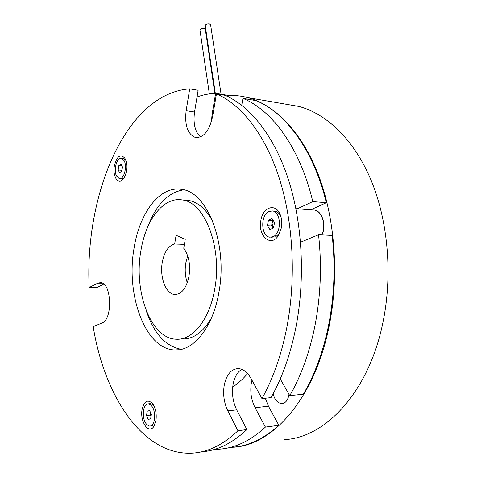 <?xml version="1.0" encoding="UTF-8"?>
<svg xmlns="http://www.w3.org/2000/svg" width="477" height="477" viewBox="0 0 477 477"><rect width="100%" height="100%" fill="white"/><g stroke="black" fill="none" stroke-linecap="round" stroke-linejoin="round"><path stroke-width="0.72" d="M205.235 25.698L205.217 25.585C205.706 24.297 207.125 23.749 209.469 23.945L210.619 24.87L221.078 94.219M199.964 30.069L199.946 29.962C200.429 28.698 201.831 28.161 204.15 28.358L205.301 29.27L214.841 93.331M273.112 393.799C274.752 399.959 277.668 403.22 281.859 403.578C285.3 403.256 287.589 400.632 288.74 395.701L288.967 394.235M189.512 271.908L189.59 266.816M228.364 95.525C234.821 95.203 241.326 95.913 247.891 97.648C274.919 104.904 301.822 131.926 318.445 175.011C334.943 218.108 339.35 275.515 329.19 325.821C314.772 399.201 271.777 446.126 232.478 447.265L231.56 447.319M286.772 104.344L298.835 106.419C326.667 113.699 354.244 139.737 371.291 180.717C388.212 221.716 392.839 275.98 382.685 323.627C368.274 393.072 324.64 438.053 284.143 439.633M251.957 380.181L251.409 382.596C249.942 391.498 251.176 399.869 255.106 407.722L265.421 427.082C250.264 440.933 234.714 448.308 218.758 449.209L214.733 449.328M265.337 398.235L268.444 406.201L278.854 425.287C263.602 439.007 247.927 446.341 231.834 447.277M300.54 242.203L318.553 234.744C321.951 265.713 320.705 296.259 314.826 326.381C309.394 353.022 301.041 376.109 289.76 395.636L280.249 378.929M318.553 234.744L332.153 235.411C335.593 265.963 334.371 296.104 328.48 325.821C323.042 352.109 314.659 374.898 303.33 394.193L289.76 395.636M278.854 425.287L265.421 427.082M312.787 201.604L326.328 202.707C313.508 149.659 285.359 112.429 255.899 100.581L242.93 98.363C272.134 110.253 300.087 147.864 312.787 201.604L297.32 208.807M197.025 96.974C203.083 94.81 209.29 93.581 215.646 93.289L212.032 114.671L211.472 121.54M228.155 96.736L228.37 95.466L215.646 93.289M184.396 244.349L174.642 244.003L176.096 235.244L185.231 239.365L183.74 248.261C188.809 255.344 190.561 264.652 188.999 276.183L189.208 262.523M326.328 202.707L310.777 209.791M241.726 105.268L242.93 98.363M187.282 282.783C185.183 276.565 184.682 269.946 185.791 262.928L187.694 255.899M188.999 276.183C186.429 288.209 181.659 294.315 174.707 294.494C165.913 294.124 159.574 277.262 162.252 262.487C164.285 251.85 168.417 245.691 174.642 244.003M140.781 251.492C145.402 220.529 163.241 196.482 182.286 199.958C204.639 202.004 222.67 247.76 214.668 289.324C209.522 319.787 192.434 340.477 176.144 339.213C150.81 338.664 133.679 291.685 140.781 251.492M184.51 200.125L188.594 200.423C198.009 202.111 206.106 209.218 212.885 221.751M211.544 317.801C203.184 332.153 193.501 339.189 182.488 338.914M247.617 373.586C242.876 379.096 237.898 383.58 232.693 387.026M126.488 170.736C127.174 165.507 126.59 161.28 124.73 158.054C120.204 153.594 116.728 156.325 114.307 166.24C112.65 175.816 117.61 184.575 122.333 180.038C124.384 178.112 125.773 175.011 126.488 170.736M281.37 227.887C282.205 223.111 281.818 218.693 280.22 214.632C275.742 202.779 262.869 206.988 260.883 220.326C257.598 235.215 270.405 247.545 278.043 236.079L281.37 227.887M224.256 385.076C222.795 394.193 223.987 402.785 227.839 410.858L237.94 430.743C223.003 444.868 207.71 452.339 192.07 453.15C142.229 455.595 104.159 395.075 93.206 326.662L102.018 322.959C113.037 319.512 111.57 282.33 100.522 282.617L97.827 283.159L89.187 287.5C84.524 194.944 125.648 93.552 189.709 88.853L186.131 110.724C184.527 125.224 187.61 134.144 195.379 137.477C203.524 137.978 209.26 131.05 212.581 116.698L216.451 93.844C241.189 104.588 264.944 134.067 279.146 177.832C293.224 221.62 296.354 277.984 286.814 327.532C281.4 354.9 273.118 378.589 261.962 398.593L251.093 378.583C247.432 372.167 243.121 368.834 238.148 368.59C231.124 369.091 226.492 374.588 224.256 385.076M241.767 369.329C237.397 372.078 234.505 377.057 233.092 384.277C231.625 393.322 232.83 401.843 236.711 409.844L246.877 429.55C232.102 443.383 216.952 450.807 201.431 451.826M155.949 420.648C156.814 413.541 155.574 407.74 152.241 403.232C147.488 399.106 144.108 401.169 142.092 409.439C139.731 421.358 148.574 434.75 153.761 426.569L155.949 420.648M147.476 227.577C155.842 204.937 167.928 192.356 183.734 189.834M133.924 248.97C139.195 213.273 159.735 185.213 181.898 189.435C207.37 191.909 228.131 244.606 218.854 292.61C212.891 327.639 193.334 351.239 174.82 349.957C145.396 349.444 125.839 295.132 133.924 248.97M216.451 93.844L225.055 95.317C249.954 106.031 273.852 135.331 288.15 178.738C302.317 222.175 305.489 278.037 295.937 327.156C290.517 354.292 282.211 377.784 271.014 397.627L261.962 398.593M246.877 429.55L237.94 430.743M181.278 349.325C165.418 346.314 153.677 333.262 146.057 310.175M103.771 284.089L96.914 287.482L89.187 287.5M189.709 88.853L198.134 90.296L194.544 112C193.03 123.477 195.015 131.789 200.495 136.929M151.006 416.606L150.338 415.079L150.702 412.909L151.012 416.57M153.326 404.74L150.183 403.655M154.5 419.48C155.073 410.566 153.004 405.355 148.299 403.846C145.89 404.102 144.281 406.338 143.476 410.554C142.897 419.432 144.984 424.631 149.742 426.14C152.097 425.866 153.683 423.648 154.5 419.48M150.631 418.854L148.198 419.372L146.517 415.503L147.244 411.108L149.665 410.554L151.37 414.43L150.631 418.854M150.237 426.08L152.133 425.854L155.037 424.083M150.338 415.079L146.517 415.503M149.79 410.84L147.244 411.108M122.458 166.926L122.076 169.562M119.739 178.619L121.569 178.78L123.96 178.07M116.609 176.18L119.292 178.577C123.889 179.918 127.538 166.419 124.092 160.642L121.498 158.34C116.859 157.005 113.246 170.343 116.609 176.18M118.195 169.943L118.845 165.638L120.979 164.136L122.476 166.962L121.814 171.297L119.667 172.775L118.195 169.943L121.832 170.289L122.368 166.765M125.558 159.688L123.322 158.531M121.933 165.942L118.845 165.638M270.936 237.212L275.581 236.825L279.176 233.73L280.166 232.114M268.956 211.49C260.227 215.044 260.913 236.449 269.821 237.164L272.993 236.705C281.812 233.545 281.335 211.764 272.462 210.959L268.956 211.49M271.991 218.508L274.543 222.395L273.512 227.958L269.94 229.574L267.424 225.681L268.444 220.171L271.991 218.508M281.036 217.077L280.899 216.737C279.51 213.517 277.554 211.651 275.044 211.138L273.917 211.061M273.029 228.173L271.556 225.913L267.424 225.681M271.556 225.913L272.576 220.422L268.444 220.171M272.576 220.422L273.094 220.183M273.267 220.452L272.063 223.17L273.047 228.167M268.444 406.201L255.106 407.722M212.903 114.802L212.032 114.671M236.711 409.844L227.839 410.858M194.544 112L186.131 110.724M102.4 283.165L97.827 283.159M321.814 234.905C326.459 225.21 322.023 210.912 314.277 210.047L312.781 209.94M215.306 93.307L205.217 25.585M209.349 93.886L199.946 29.962M282.766 403.476L281.859 403.578M247.891 97.648L298.835 106.419M174.707 294.494L176.126 294.482M182.286 199.958L188.594 200.423M125.069 158.632L124.73 158.054M280.899 216.737L280.22 214.632M152.706 403.822L152.241 403.232M174.82 349.957L179.269 349.707M196.828 137.662L195.379 137.477M154.942 424.339L153.761 426.569M279.176 233.73L278.043 236.079M123.746 178.398L122.333 180.038M295.913 208.705L314.277 210.047C322.041 210.78 326.739 225.114 321.987 234.911M150.69 403.608L148.299 403.846M123.77 158.579L121.498 158.34M275.044 211.138L272.462 210.959"/></g></svg>

